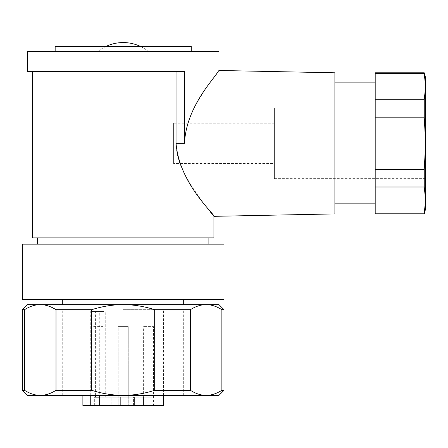 <?xml version="1.0" encoding="UTF-8"?>
<svg xmlns="http://www.w3.org/2000/svg" width="448" height="448" viewBox="0 0 448 448"><rect width="100%" height="100%" fill="white"/><g stroke="black" fill="none" stroke-linecap="round" stroke-linejoin="round"><path stroke-width="0.34" stroke-dasharray="2.24 1.68" d="M224 299.6L22.4 299.6M27.44 304.64L40.27 304.64C35.157 304.629 29.915 306.309 24.534 309.68L24.534 390.32C29.747 393.585 34.826 395.265 39.777 395.354L40.762 395.354C45.713 395.265 50.792 393.585 56.006 390.32L56.006 309.68C50.624 306.309 45.382 304.629 40.27 304.64L123.2 304.64C112.98 304.629 102.486 306.309 91.728 309.68L91.728 390.32C102.15 393.585 112.314 395.265 122.22 395.354L124.18 395.354C134.086 395.265 144.25 393.585 154.672 390.32L154.672 309.68C143.914 306.309 133.42 304.629 123.2 304.64L206.13 304.64C201.018 304.629 195.776 306.309 190.394 309.68L190.394 390.32C195.608 393.585 200.687 395.265 205.638 395.354L206.623 395.354C211.574 395.265 216.653 393.585 221.866 390.32L221.866 309.68C216.485 306.309 211.243 304.629 206.13 304.64L218.96 304.64M224 244.16L22.4 244.16M123.2 395.36L183.68 395.36L123.2 395.36M123.2 309.68L183.68 309.68L123.2 309.68M163.52 405.44L82.88 405.44M90.737 395.36L90.737 311.472L99.288 311.472L99.288 395.36M218.96 51.408L27.44 51.408M191.24 46.368L55.16 46.368M213.92 237.888L32.48 237.888M218.674 70.846L218.96 70.476M184.503 143.354L184.503 71.568L123.2 71.568L176.047 71.568L176.047 143.354L184.503 143.354L184.878 136.623L185.976 129.993L189.773 117.684M189.862 117.46L192.326 111.765M192.427 111.552L193.665 108.993M193.771 108.786L196.459 103.684M196.482 103.639L203.566 91.924M203.627 91.834L204.988 89.768M205.027 89.706L207.693 85.792M209.586 83.098L211.495 80.438M211.506 80.416L214.071 76.927M214.105 76.877L215.023 75.65M215.057 75.606L215.891 74.491M215.925 74.452L217.028 72.996M217.56 72.296L218.12 71.568M274.4 178.634L274.4 108.074L274.4 178.634L425.6 178.634L425.6 108.074L425.6 178.634M274.4 108.074L425.6 108.074M424.25 213.914L425.6 200.099L425.6 77.834M375.2 213.914L375.2 213.192L424.25 213.192M375.2 203.834L375.2 82.874L375.2 203.834M334.88 203.834L334.88 82.874L334.88 203.834M176.047 71.568L27.44 71.568M210.739 212.408L210.515 212.128M210.224 211.77L205.425 205.66M205.19 205.346L201.494 200.469M200.614 199.287L190.17 183.982M189.935 183.596L188.474 181.188M188.199 180.718L187.012 178.668M185.942 176.736L183.456 171.914M182.974 170.912L179.922 163.682L177.716 156.537L176.366 149.078L176.047 143.354M425.6 208.874L425.6 200.099L424.25 187.001L375.2 187.001L375.2 213.192M274.4 163.514L274.4 123.194L274.4 163.514L173.6 163.514L173.6 123.194L173.6 163.514M274.4 123.194L173.6 123.194M118.16 397.152L118.16 326.592L128.24 326.592L118.16 326.592L128.24 326.592L118.16 326.592L128.24 326.592L118.16 326.592L118.16 405.44L128.24 405.44L128.24 326.592L128.24 397.152L118.16 397.152L128.24 397.152M153.44 405.44L143.36 405.44L153.44 405.44L153.44 326.592L143.36 326.592L153.44 326.592M143.36 405.44L143.36 326.592M128.24 326.592L128.24 405.44L118.16 405.44L128.24 405.44L118.16 405.44L118.16 326.592M103.04 405.44L92.96 405.44L103.04 405.44L103.04 326.592L92.96 326.592L103.04 326.592M92.96 405.44L92.96 326.592M39.777 395.354L40.762 395.354L39.777 395.354M334.88 213.914L334.88 72.794M24.534 309.68L22.4 309.68M91.728 309.68L56.006 309.68M190.394 309.68L154.672 309.68M22.4 390.32L24.534 390.32M154.672 390.32L190.394 390.32M56.006 390.32L91.728 390.32M221.866 390.32L224 390.32M224 309.68L221.866 309.68M123.2 304.64L62.72 304.64L123.2 304.64M218.96 395.36L27.44 395.36M102.9 405.44L152.057 405.44L133.426 405.44L152.057 405.44L143.5 405.44L143.5 397.152L152.057 397.152L126.05 397.152L143.5 397.152L143.5 405.44L102.9 405.44L102.9 397.152L126.05 397.152L103.953 397.152L103.953 311.472L99.288 311.472M152.057 405.44L152.057 397.152L152.057 405.44M94.343 405.44L94.343 397.152L102.9 397.152M95.402 397.152L94.343 397.152M111.798 405.44L112.974 405.44L111.798 405.44L111.798 397.152L111.798 405.44M99.288 397.152L103.953 397.152M90.737 311.472L103.953 311.472M106.103 46.368A40.32 40.32 0 0 0 98 51.408L148.4 51.408A40.32 40.32 0 0 0 140.297 46.368M123.2 299.6L62.72 299.6L123.2 299.6M424.25 99.708L425.6 86.615L424.25 73.517L375.2 73.517L375.2 99.708L424.25 99.708L424.25 117.169L375.2 117.169L375.2 169.546L424.25 169.546L425.6 143.354L424.25 117.169M424.25 187.001L424.25 169.546M123.2 51.408L60.2 51.408L123.2 51.408M148.4 51.408L98 51.408M375.2 187.001L375.2 169.546M123.2 244.16L208.88 244.16L123.2 244.16M375.2 117.169L375.2 99.708M375.2 73.517L375.2 72.794M123.2 46.368L60.2 46.368L123.2 46.368M123.2 237.888L208.88 237.888L123.2 237.888M424.25 73.517L424.25 72.794M126.05 405.44L126.05 397.152L126.05 405.44M120.35 405.44L120.35 397.152L120.35 405.44M134.602 405.44L134.602 397.152L134.602 405.44M95.402 395.36L95.402 311.472M183.68 395.36L183.68 309.68M82.88 395.36L82.88 309.68M186.2 51.408L186.2 46.368M112.974 405.44L112.974 397.152M133.426 405.44L133.426 397.152M105.728 397.152L105.728 311.472M62.72 395.36L62.72 309.68M60.2 51.408L60.2 46.368M163.52 395.36L163.52 309.68"/><path stroke-width="0.67" d="M22.4 299.6L224 299.6L224 244.16L22.4 244.16L22.4 299.6M82.88 395.36L82.88 405.44L90.737 405.44L90.737 395.36M99.288 395.36L99.288 405.44L163.52 405.44L163.52 395.36M55.16 51.408L55.16 46.368L191.24 46.368L191.24 51.408M32.48 71.568L32.48 237.888L213.92 237.888L213.92 216.334L334.88 213.914L334.88 72.794L218.96 70.476L218.96 51.408L27.44 51.408L27.44 71.568L184.503 71.568L184.503 143.354C186.116 106.635 214.542 78.417 218.12 71.568L218.372 71.243M218.96 70.476L218.12 71.568M207.693 85.792L209.586 83.098M217.028 72.996L217.56 72.296M375.2 213.192L375.2 213.914L424.25 213.914L425.6 208.874L425.6 200.099L424.25 213.192L375.2 213.192L375.2 187.001L424.25 187.001L425.6 200.099L425.6 143.354L424.25 169.546L424.25 187.001M334.88 203.834L375.2 203.834M334.88 82.874L375.2 82.874M210.739 212.408L213.92 216.334C215.768 215.152 179.34 184.274 176.047 143.354L176.047 71.568M210.515 212.128L210.224 211.77M205.425 205.66L205.19 205.346M201.494 200.469L200.614 199.287M190.17 183.982L189.935 183.596M188.474 181.188L188.199 180.718M187.012 178.668L186.816 178.315M186.771 178.231L185.942 176.736M183.456 171.914L182.974 170.912M375.2 73.517L375.2 99.708L424.25 99.708L425.6 86.615L425.6 77.834L424.25 72.794L375.2 72.794L375.2 73.517L424.25 73.517L425.6 86.615L425.6 143.354L424.25 117.169L375.2 117.169L375.2 187.001M424.25 72.794L424.25 73.517M22.4 390.32L27.44 395.36L218.96 395.36L224 390.32L221.866 390.32C216.653 393.585 211.574 395.265 206.623 395.354L205.638 395.354C200.687 395.265 195.608 393.585 190.394 390.32L154.672 390.32C144.25 393.585 134.086 395.265 124.18 395.354L122.22 395.354C112.314 395.265 102.15 393.585 91.728 390.32L56.006 390.32C50.792 393.585 45.713 395.265 40.762 395.354L39.777 395.354C34.826 395.265 29.747 393.585 24.534 390.32L22.4 390.32L22.4 309.68L24.534 309.68C29.915 306.309 35.157 304.629 40.27 304.64C45.382 304.629 50.624 306.309 56.006 309.68L56.006 390.32M190.394 390.32L190.394 309.68C195.776 306.309 201.018 304.629 206.13 304.64C211.243 304.629 216.485 306.309 221.866 309.68L221.866 390.32M91.728 390.32L91.728 309.68C102.486 306.309 112.98 304.629 123.2 304.64C133.42 304.629 143.914 306.309 154.672 309.68L154.672 390.32M24.534 390.32L24.534 309.68M221.866 309.68L224 309.68L218.96 304.64L27.44 304.64L22.4 309.68M56.006 309.68L91.728 309.68M154.672 309.68L190.394 309.68M95.402 395.36L95.402 397.152L99.288 397.152M99.288 405.44L90.737 405.44M140.297 46.368A40.32 40.32 0 0 0 106.103 46.368M424.25 169.546L375.2 169.546M424.25 99.708L424.25 117.169M375.2 99.708L375.2 117.169M424.25 213.192L424.25 213.914M176.047 143.354L184.503 143.354M183.68 304.64L183.68 299.6M37.52 244.16L37.52 237.888M224 390.32L224 309.68M62.72 304.64L62.72 299.6M208.88 244.16L208.88 237.888"/></g></svg>
